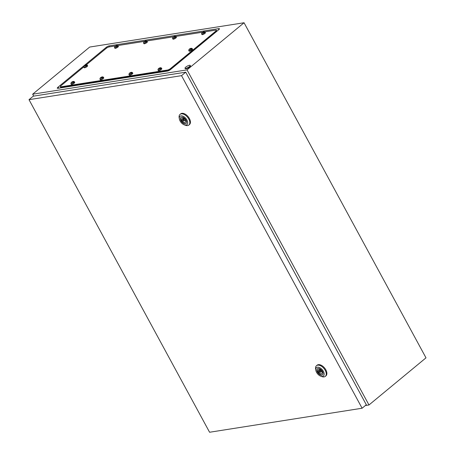 <?xml version="1.0" encoding="UTF-8"?>
<svg xmlns="http://www.w3.org/2000/svg" width="455" height="455" viewBox="0 0 455 455"><rect width="100%" height="100%" fill="white"/><g stroke="black" fill="none" stroke-linecap="round" stroke-linejoin="round"><path stroke-width="0.68" d="M365.365 405.541L368.971 404.973L425.994 357.84L244.056 22.75L89.675 47.058L32.658 94.191L33.704 96.119M368.971 404.973L187.033 69.882L244.056 22.75M218.815 28.619L109.251 45.87A2.463 0.648 -28.5 0 0 106.163 47.394L57.904 87.28A2.463 0.648 -28.5 0 0 57.449 88.321A2.463 0.648 -28.5 0 0 57.893 88.321L167.457 71.071A2.463 0.648 -28.5 0 0 170.545 69.547L218.804 29.66A2.463 0.648 -28.5 0 0 219.429 28.927A2.463 0.648 -28.5 0 0 218.815 28.619L218.673 29.763M187.033 69.882L32.658 94.191M185.742 68.381A2.963 0.779 151.5 0 1 185.003 68.25A2.963 0.779 151.5 0 1 185.742 67.141A9.14 9.14 0 0 1 188.888 65.435A2.963 0.779 151.5 0 1 189.479 65.287A2.963 0.779 151.5 0 1 190.218 65.418A2.963 0.779 151.5 0 1 188.785 67.044A2.963 0.779 151.5 0 1 185.742 68.381M190.218 65.418L190.446 65.838A2.963 0.779 151.5 0 1 189.013 67.459A2.963 0.779 151.5 0 1 185.97 68.796A2.963 0.779 151.5 0 1 185.231 68.665L185.003 68.25M183.263 120.382A0.739 0.427 -129.6 0 0 184.201 120.882A0.739 0.427 -129.6 0 0 184.19 120.239A0.739 0.427 -129.6 0 0 183.257 119.739A0.739 0.427 -129.6 0 0 183.263 120.382M179.35 118.909L179.151 117.703A6.916 3.976 50.4 0 1 180.038 114.387A6.916 3.976 50.4 0 1 188.768 119.039A6.916 3.976 50.4 0 1 188.848 125.051A6.916 3.976 50.4 0 1 185.424 125.29L184.281 124.869A5.437 3.122 50.4 0 1 180.112 121.024A5.437 3.122 50.4 0 1 179.35 118.909A5.437 3.122 50.4 0 1 181.852 115.883A5.437 3.122 50.4 0 1 186.903 119.955A5.437 3.122 50.4 0 1 184.281 124.869M180.038 114.387L180.658 113.869A6.916 3.976 50.4 0 1 189.388 118.522A6.916 3.976 50.4 0 1 189.473 124.534L188.848 125.051M186.146 123.459A3.976 2.286 50.4 0 1 181.244 120.7A3.976 2.286 50.4 0 1 181.09 117.339M181.022 120.882A3.976 2.286 50.4 0 1 180.976 117.424A3.976 2.286 50.4 0 1 185.993 120.097A3.976 2.286 50.4 0 1 186.044 123.555A3.976 2.286 50.4 0 1 181.022 120.882M182.455 121.081A2.571 1.479 -129.6 0 0 185.361 122.293A2.571 1.479 -129.6 0 0 185.572 120.586L186.015 120.518L185.447 119.472L185.003 119.54A2.571 1.479 -129.6 0 0 182.091 118.328A2.571 1.479 -129.6 0 0 181.886 120.029L181.437 120.103L182.006 121.149L183.274 120.399M185.287 119.978A2.571 1.479 -129.6 0 0 185.833 120.37M185.907 120.308L185.572 120.586M183.177 120.177L182.006 121.149M183.729 118.505L184.042 119.085M183.797 118.448L181.886 120.029M319.717 371.701A0.739 0.427 -129.6 0 0 320.656 372.201A0.739 0.427 -129.6 0 0 320.644 371.553A0.739 0.427 -129.6 0 0 319.711 371.058A0.739 0.427 -129.6 0 0 319.717 371.701L318.909 372.395A2.571 1.479 -129.6 0 0 321.816 373.606A2.571 1.479 -129.6 0 0 322.026 371.906L322.47 371.837L321.901 370.791L321.458 370.859A2.571 1.479 -129.6 0 0 318.546 369.648A2.571 1.479 -129.6 0 0 318.341 371.348L317.891 371.422L318.46 372.469L318.909 372.395M315.804 370.228L315.611 369.022A6.916 3.976 50.4 0 1 316.492 365.706A6.916 3.976 50.4 0 1 325.223 370.353A6.916 3.976 50.4 0 1 325.302 376.37A6.916 3.976 50.4 0 1 321.878 376.609L320.735 376.188A5.437 3.122 50.4 0 1 316.566 372.344A5.437 3.122 50.4 0 1 315.804 370.228A5.437 3.122 50.4 0 1 318.307 367.202A5.437 3.122 50.4 0 1 323.357 371.274A5.437 3.122 50.4 0 1 320.735 376.188M316.492 365.706L317.112 365.189A6.916 3.976 50.4 0 1 325.843 369.841A6.916 3.976 50.4 0 1 325.928 375.853L325.302 376.37M322.601 374.778A3.976 2.286 50.4 0 1 317.698 372.019A3.976 2.286 50.4 0 1 317.545 368.658M317.476 372.201A3.976 2.286 50.4 0 1 317.431 368.743A3.976 2.286 50.4 0 1 322.447 371.416A3.976 2.286 50.4 0 1 322.498 374.875A3.976 2.286 50.4 0 1 317.476 372.201M321.742 371.297A2.571 1.479 -129.6 0 0 322.288 371.689M322.362 371.627L322.026 371.906M319.632 371.496L318.46 372.469M320.183 369.824L320.496 370.404M320.257 369.767L318.341 371.348M362.106 408.232L366.315 404.757L185.737 72.18L33.215 96.193L29.006 99.673L209.584 432.25L362.106 408.232L181.534 75.655L185.737 72.18M181.534 75.655L29.006 99.673M86.387 64.752L106.14 48.429A2.468 0.654 151.5 0 1 109.24 46.893L115.485 45.915M117.868 45.54L144.508 41.342M146.891 40.967L173.531 36.775M175.914 36.4L202.555 32.203M204.938 31.827L215.761 30.121A2.468 0.654 151.5 0 1 216.375 30.235A2.468 0.654 151.5 0 1 215.75 31.167L170.568 68.512A2.468 0.654 151.5 0 1 167.468 70.042L60.947 86.814A2.468 0.654 151.5 0 1 60.333 86.706A2.468 0.654 151.5 0 1 60.959 85.773L83.731 66.948M216.916 31.219L216.682 30.798A2.468 0.654 151.5 0 1 216.057 31.736L170.875 69.08A2.468 0.654 151.5 0 1 167.776 70.61L61.254 87.383A2.468 0.654 151.5 0 1 60.64 87.275L60.333 86.706M216.375 30.235L216.682 30.798A2.468 0.654 151.5 0 1 216.057 31.736L170.875 69.08A2.468 0.654 151.5 0 1 167.776 70.61L61.254 87.383A2.468 0.654 151.5 0 1 60.64 87.275L60.947 87.838M189.57 48.907L191.083 48.241L192.158 48.509A1.979 0.523 151.5 0 1 192.192 48.548A1.979 0.523 151.5 0 1 191.237 49.629A1.979 0.523 151.5 0 1 189.212 50.522A1.979 0.523 151.5 0 1 188.717 50.437A1.979 0.523 151.5 0 1 188.706 50.386L189.132 49.271M189.047 49.396L191.026 49.083L191.413 48.765L190.366 48.509L189.047 49.396L190.531 48.975M190.617 48.969L190.366 48.509L189.473 49.14M192.192 48.548L192.579 49.259A1.979 0.523 151.5 0 1 191.623 50.346A1.979 0.523 151.5 0 1 189.599 51.233A1.979 0.523 151.5 0 1 189.104 51.148L188.717 50.437M190.105 49.168L189.911 48.81M190.162 49.129L189.974 48.782M190.85 49.009L190.588 48.531M190.952 49.049L190.753 48.679M158.806 68.341L160.314 67.681L161.394 67.949A1.979 0.523 151.5 0 1 161.428 67.988A1.979 0.523 151.5 0 1 160.473 69.069A1.979 0.523 151.5 0 1 158.442 69.962A1.979 0.523 151.5 0 1 157.953 69.877A1.979 0.523 151.5 0 1 157.936 69.825L158.363 68.711M158.283 68.836L160.257 68.523L160.649 68.199L159.603 67.949L158.283 68.836L159.762 68.415M159.853 68.409L159.603 67.949L158.71 68.58M161.428 67.988L161.815 68.699A1.979 0.523 151.5 0 1 160.86 69.78A1.979 0.523 151.5 0 1 158.829 70.673A1.979 0.523 151.5 0 1 158.34 70.588L157.953 69.877M159.984 68.119L160.188 68.489M159.341 68.603L159.148 68.25M159.398 68.563L159.21 68.222M160.08 68.449L159.824 67.971M129.783 72.914L131.29 72.254L132.371 72.516A1.979 0.523 151.5 0 1 132.405 72.555A1.979 0.523 151.5 0 1 131.45 73.642A1.979 0.523 151.5 0 1 129.419 74.529A1.979 0.523 151.5 0 1 128.93 74.444A1.979 0.523 151.5 0 1 128.913 74.392L129.339 73.278M129.26 73.403L131.239 73.09L131.626 72.772L130.579 72.516L129.26 73.403L130.739 72.982M130.83 72.976L130.579 72.516L129.686 73.147M132.405 72.555L132.792 73.272A1.979 0.523 151.5 0 1 131.836 74.353A1.979 0.523 151.5 0 1 129.806 75.246A1.979 0.523 151.5 0 1 129.317 75.155L128.93 74.444M130.318 73.175L130.124 72.817M130.375 73.136L130.187 72.789M131.057 73.016L130.801 72.538M131.165 73.056L130.966 72.686M100.76 77.481L102.273 76.821L103.348 77.088A1.979 0.523 151.5 0 1 103.382 77.128A1.979 0.523 151.5 0 1 102.426 78.209A1.979 0.523 151.5 0 1 100.396 79.102A1.979 0.523 151.5 0 1 99.907 79.016A1.979 0.523 151.5 0 1 99.89 78.965L100.322 77.85M100.237 77.976L102.216 77.663L102.603 77.339L101.556 77.088L100.237 77.976L101.721 77.555M101.806 77.549L101.556 77.088L100.663 77.72M103.382 77.128L103.768 77.839A1.979 0.523 151.5 0 1 102.813 78.92A1.979 0.523 151.5 0 1 100.782 79.813A1.979 0.523 151.5 0 1 100.293 79.727L99.907 79.016M101.294 77.742L101.101 77.39M101.351 77.703L101.164 77.361M102.034 77.583L101.778 77.111M102.142 77.629L101.943 77.259M71.736 82.054L73.249 81.394L74.324 81.655A1.979 0.523 151.5 0 1 74.358 81.695A1.979 0.523 151.5 0 1 73.403 82.782A1.979 0.523 151.5 0 1 71.378 83.669A1.979 0.523 151.5 0 1 70.883 83.584A1.979 0.523 151.5 0 1 70.866 83.532L71.298 82.418M71.213 82.543L73.192 82.23L73.579 81.911L72.533 81.655L71.213 82.543L72.698 82.122M72.783 82.116L72.533 81.655L71.64 82.287M74.358 81.695L74.745 82.412A1.979 0.523 151.5 0 1 73.79 83.493A1.979 0.523 151.5 0 1 71.759 84.385A1.979 0.523 151.5 0 1 71.27 84.294L70.883 83.584M72.919 81.826L73.118 82.196M72.271 82.315L72.078 81.957M72.328 82.275L72.14 81.928M73.01 82.156L72.754 81.678M84.596 65.435L86.103 64.775L87.184 65.037A1.979 0.523 151.5 0 1 87.218 65.076A1.979 0.523 151.5 0 1 86.262 66.163A1.979 0.523 151.5 0 1 84.232 67.05A1.979 0.523 151.5 0 1 83.743 66.965A1.979 0.523 151.5 0 1 83.726 66.913L84.152 65.799M84.073 65.924L86.046 65.617L86.439 65.292L85.392 65.037L84.073 65.924L85.551 65.503M85.642 65.497L85.392 65.037L84.499 65.668M87.218 65.076L87.605 65.793A1.979 0.523 151.5 0 1 86.649 66.874A1.979 0.523 151.5 0 1 84.619 67.767A1.979 0.523 151.5 0 1 84.129 67.676L83.743 66.965M85.13 65.696L84.937 65.338M85.187 65.656L85 65.31M85.87 65.537L85.614 65.059M85.978 65.577L85.773 65.207M115.36 45.995L116.872 45.335L117.947 45.602A1.979 0.523 151.5 0 1 117.981 45.642A1.979 0.523 151.5 0 1 117.026 46.723A1.979 0.523 151.5 0 1 114.996 47.616A1.979 0.523 151.5 0 1 114.506 47.525A1.979 0.523 151.5 0 1 114.489 47.479L114.922 46.364M114.836 46.49L116.816 46.177L117.202 45.853L116.156 45.602L114.836 46.49L116.321 46.069M116.406 46.057L116.156 45.602L115.263 46.234M117.981 45.642L118.368 46.353A1.979 0.523 151.5 0 1 117.413 47.434A1.979 0.523 151.5 0 1 115.382 48.327A1.979 0.523 151.5 0 1 114.893 48.241L114.506 47.525M115.894 46.256L115.701 45.904M115.951 46.217L115.763 45.87M116.634 46.097L116.378 45.625M116.742 46.143L116.543 45.773M144.383 41.428L145.896 40.762L146.971 41.03A1.979 0.523 151.5 0 1 147.005 41.069A1.979 0.523 151.5 0 1 146.049 42.15A1.979 0.523 151.5 0 1 144.019 43.043A1.979 0.523 151.5 0 1 143.53 42.958A1.979 0.523 151.5 0 1 143.513 42.906L143.939 41.792M143.86 41.917L145.839 41.604L146.226 41.286L145.179 41.03L143.86 41.917L145.338 41.496M145.429 41.49L145.179 41.03L144.286 41.661M147.005 41.069L147.392 41.78A1.979 0.523 151.5 0 1 146.436 42.867A1.979 0.523 151.5 0 1 144.406 43.754A1.979 0.523 151.5 0 1 143.916 43.669L143.53 42.958M144.917 41.689L144.724 41.331M144.974 41.65L144.787 41.303M145.657 41.53L145.401 41.052M145.765 41.57L145.566 41.2M173.406 36.855L174.913 36.195L175.994 36.463A1.979 0.523 151.5 0 1 176.028 36.502A1.979 0.523 151.5 0 1 175.073 37.583A1.979 0.523 151.5 0 1 173.042 38.476A1.979 0.523 151.5 0 1 172.553 38.385A1.979 0.523 151.5 0 1 172.536 38.339L172.963 37.225M172.883 37.35L174.862 37.037L175.249 36.713L174.202 36.463L172.883 37.35L174.362 36.929M174.453 36.918L174.202 36.463L173.31 37.094M176.028 36.502L176.415 37.213A1.979 0.523 151.5 0 1 175.459 38.294A1.979 0.523 151.5 0 1 173.429 39.187A1.979 0.523 151.5 0 1 172.94 39.102L172.553 38.385M173.941 37.117L173.747 36.764M173.998 37.077L173.81 36.73M174.68 36.957L174.424 36.485M174.788 37.003L174.589 36.633M202.429 32.288L203.937 31.628L205.017 31.89A1.979 0.523 151.5 0 1 205.051 31.93A1.979 0.523 151.5 0 1 204.096 33.01A1.979 0.523 151.5 0 1 202.065 33.903A1.979 0.523 151.5 0 1 201.576 33.818A1.979 0.523 151.5 0 1 201.559 33.767L201.986 32.652M201.906 32.777L203.88 32.464L204.272 32.146L203.226 31.89L201.906 32.777L203.385 32.356M203.476 32.35L203.226 31.89L202.333 32.521M205.051 31.93L205.438 32.641A1.979 0.523 151.5 0 1 204.483 33.727A1.979 0.523 151.5 0 1 202.452 34.614A1.979 0.523 151.5 0 1 201.963 34.529L201.576 33.818M203.607 32.06L203.812 32.43M202.964 32.55L202.771 32.191M203.021 32.51L202.833 32.163M203.704 32.39L203.448 31.913M59.127 88.128L57.904 87.28M106.885 47.894L106.163 47.394M109.12 46.916L109.251 45.87M216.131 31.867L215.75 31.167M170.949 69.211L170.568 68.512M167.958 70.946L167.468 70.042M61.459 87.758L60.947 86.814M190.366 48.509L190.918 48.651M159.603 67.949L160.154 68.091M130.579 72.516L131.131 72.663M101.556 77.088L102.108 77.231M72.533 81.655L73.084 81.803M85.392 65.037L85.944 65.184M116.156 45.602L116.707 45.745M145.179 41.03L145.731 41.172M174.202 36.463L174.754 36.605M203.226 31.89L203.777 32.032M185.589 119.733L184.201 120.882M184.343 118.835L183.257 119.739M322.043 371.047L320.656 372.201M320.798 370.154L319.711 371.058"/></g></svg>
